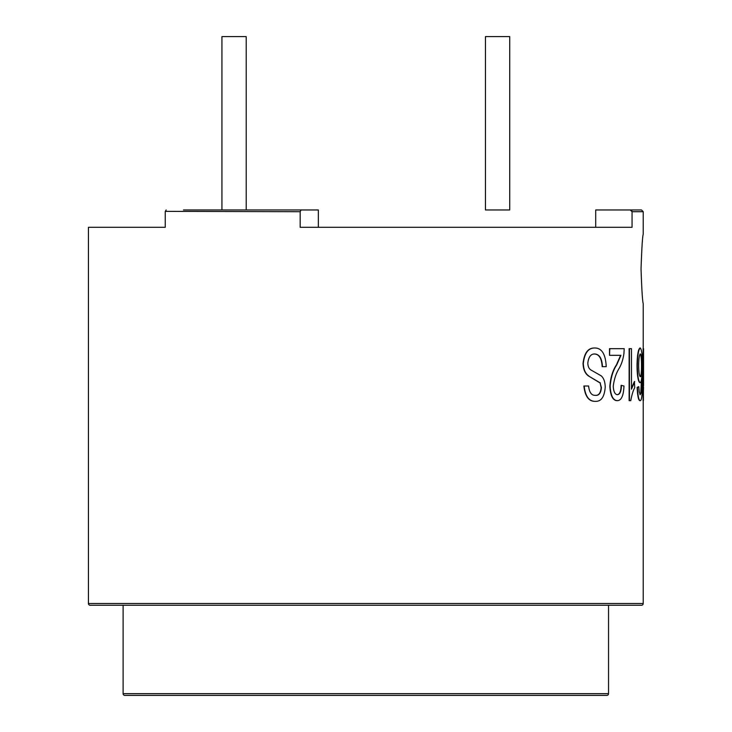 <?xml version="1.0" encoding="UTF-8"?>
<svg xmlns="http://www.w3.org/2000/svg" width="732" height="732" viewBox="0 0 732 732"><rect width="100%" height="100%" fill="white"/><g stroke="black" fill="none" stroke-linecap="round" stroke-linejoin="round"><path stroke-width="1.1" d="M485.453 36.6L509.719 36.6L509.719 209.965L485.453 209.965L485.453 36.6M221.933 209.965L221.933 36.6L246.199 36.6L246.199 209.965M183.43 209.965L301.081 209.965L300.175 211.704L300.175 227.304L632.055 227.304L632.055 211.704L643.218 211.704L643.218 234.24C642.504 236.271 641.772 247.828 641.04 268.909C641.772 289.991 642.495 301.547 643.218 303.588L643.218 348.661M639.933 394.676L640.747 393.13L641.497 379.295M641.095 393.13L641.854 375.818C641.543 380.265 640.976 382.552 640.161 382.671L639.823 382.671C638.13 381.482 637.197 375.855 637.005 365.79C637.215 355.047 638.212 349.118 639.988 347.993L640.326 347.993C642.046 350.235 642.778 358.57 642.513 373.009L641.964 394.768C641.607 398.775 641.022 400.743 640.216 400.669L639.869 400.669C638.423 400.303 637.508 395.866 637.142 387.338L638.798 386.67L639.228 392.004L640.28 394.676L640.747 393.13M631.469 388.134L634.397 381.528L634.726 387.667C633.143 390.54 631.826 394.877 630.764 400.669L629.117 400.669L629.117 348.661L631.469 348.661L631.469 389.195L634.726 381.528M617.094 394.676C619.647 394.475 620.983 391.364 621.111 385.334L623.966 386.002C623.582 395.637 621.377 400.523 617.351 400.669L617.03 400.669C612.812 400.431 610.415 395.646 609.829 386.313C610.57 377.511 612.748 370.401 616.362 364.975L620.626 355.331M609.82 348.661L609.518 355.331L609.518 348.661L624.213 348.661L623.957 353.291C623.142 359.165 621.578 364.106 619.281 368.114C616.179 373.027 614.157 379.075 613.242 386.258C613.572 391.675 614.962 394.484 617.405 394.676C619.967 394.475 621.303 391.364 621.431 385.334M595.546 401.337C589.123 401.548 585.326 396.433 584.154 386.002L583.88 386.002C585.051 396.442 588.848 401.548 595.262 401.337L595.546 401.337C601.265 401.52 604.486 396.771 605.218 387.1C605.108 381.884 603.781 378.133 601.228 375.855L591.108 370.09C589.059 368.937 587.961 366.595 587.814 363.072C588.583 356.859 590.898 353.831 594.759 353.995C599.417 354.215 601.988 358.442 602.463 366.668L602.171 366.668C601.686 358.442 599.115 354.215 594.466 353.995M595.098 395.335C598.648 395.71 600.652 393.121 601.118 387.576L600.121 382.982L588.546 376.001C585.078 373.604 583.248 369.413 583.047 363.429C584.218 353.163 587.961 348.011 594.283 347.993L594.576 347.993C601.75 347.892 605.629 354.114 606.224 366.668L602.463 366.668M123.113 693.671L608.539 693.671A1.729 1.729 0 0 1 606.81 695.4L124.843 695.4A1.729 1.729 0 0 1 123.113 693.671L123.113 605.245L90.173 605.245L641.479 605.245A1.729 1.729 0 0 0 643.218 603.516L643.218 400.669M643.565 387.292L643.08 400.669L643.08 348.661L643.556 348.661L643.556 385.727M165.249 227.304L88.435 227.304L165.249 227.304L165.249 211.704L166.155 209.965M90.173 605.245A1.729 1.729 0 0 1 88.435 603.516L88.435 227.304M608.539 693.671L608.539 605.245L641.479 605.245M165.267 211.347L300.175 211.704M631.826 210.862L632.055 211.704L630.243 209.965L641.479 209.965L595.702 209.965L595.702 227.304L318.347 227.304L318.347 209.965L301.081 209.965M643.419 400.669L643.419 348.661M640.161 382.671C638.469 381.491 637.535 375.864 637.343 365.79L637.005 365.79M637.343 365.79C637.554 355.047 638.551 349.118 640.326 347.993M640.216 400.669C638.762 400.312 637.856 395.866 637.481 387.338L637.142 387.338M637.481 387.338L638.798 386.67M640.409 353.995C639.311 354.727 638.734 358.589 638.67 365.579C638.762 372.551 639.347 376.248 640.445 376.669C641.369 376.175 641.845 372.597 641.854 365.927C641.863 358.717 641.378 354.736 640.409 353.995M640.107 376.669C641.031 376.166 641.497 372.588 641.507 365.927L641.854 365.927M641.507 365.927C641.516 358.717 641.031 354.736 640.061 353.995M629.447 400.669L629.447 348.661M609.829 386.313L610.14 386.313C610.872 377.511 613.059 370.401 616.673 364.975L620.946 355.331L609.82 355.331M617.351 400.669C613.123 400.431 610.717 395.646 610.14 386.313M584.154 386.002L588.61 386.002C589.278 392.434 591.538 395.545 595.381 395.335C598.932 395.71 600.945 393.13 601.411 387.576L601.118 387.576M601.411 387.576L600.121 382.982M600.414 382.982L588.546 376.001M588.821 376.001C585.362 373.622 583.523 369.431 583.322 363.429L583.047 363.429M583.322 363.429C584.493 353.163 588.235 348.02 594.576 347.993M88.435 603.516L643.218 603.516M643.218 211.704L641.479 209.965"/></g></svg>
